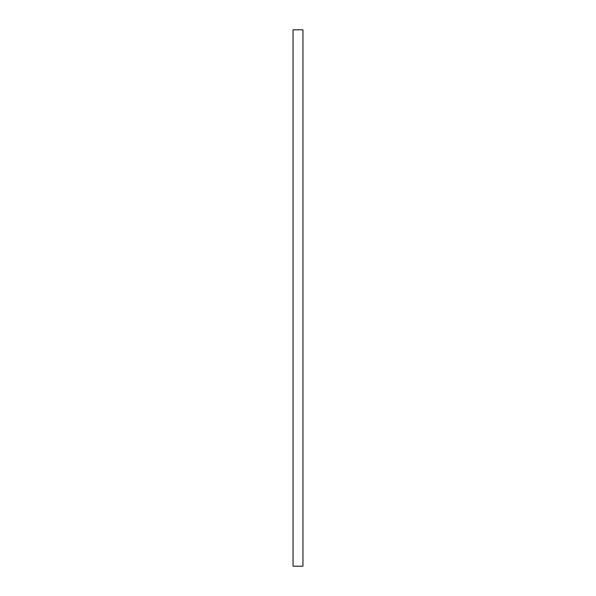 <?xml version="1.0" encoding="UTF-8"?>
<svg xmlns="http://www.w3.org/2000/svg" width="596" height="596" viewBox="0 0 596 596"><rect width="100%" height="100%" fill="white"/><g stroke="black" fill="none" stroke-linecap="round" stroke-linejoin="round"><path stroke-width="0.89" d="M302.947 566.2L302.947 29.8L293.053 29.8L293.053 566.2L293.053 29.8L293.053 566.2L293.053 29.8L293.053 35.82L293.053 29.8L302.947 29.8L302.947 566.2L293.053 566.2L293.053 560.18L293.053 566.2"/></g></svg>
